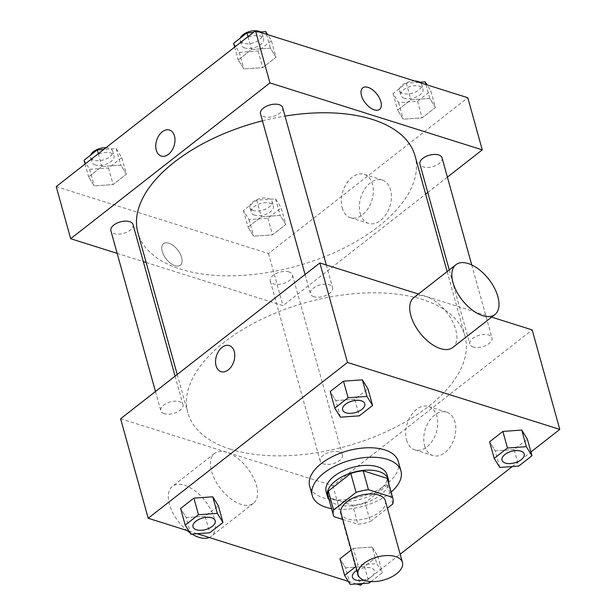 <?xml version="1.0" encoding="UTF-8"?>
<svg xmlns="http://www.w3.org/2000/svg" width="616" height="616" viewBox="0 0 616 616"><rect width="100%" height="100%" fill="white"/><g stroke="black" fill="none" stroke-linecap="round" stroke-linejoin="round"><path stroke-width="0.46" stroke-dasharray="3.08 2.31" d="M385.354 500.847A23.008 11.935 -15.5 0 1 373.527 515.815A23.008 11.935 -15.5 0 1 347.855 518.98A23.008 11.935 -15.5 0 1 341.018 513.143M387.703 479.787A30.9 16.031 -15.5 0 1 387.549 485.046L365.057 502.625L370.316 521.575L387.402 508.215M342.773 519.473L357.919 524.255A30.9 16.031 -15.5 0 0 370.316 521.575M333.964 516.701L328.705 497.743L352.668 505.297L357.919 524.255M328.705 497.743A30.9 16.031 -15.5 0 1 328.159 496.296M365.057 502.625A30.9 16.031 -15.5 0 1 352.668 505.297M329.098 499.692A31.632 16.416 164.5 0 0 362.316 503.857A31.632 16.416 164.5 0 0 388.642 483.175M387.102 474.851A31.632 16.416 -15.5 0 1 370.84 495.433A31.632 16.416 -15.5 0 1 335.535 499.784A31.632 16.416 -15.5 0 1 326.134 491.76M387.549 485.046L392.8 503.996M391.122 492.092A46.015 23.878 -15.5 0 1 331.57 508.608M398.329 461.53A46.015 23.878 -15.5 0 1 374.674 491.476A46.015 23.878 -15.5 0 1 323.331 497.797A46.015 23.878 -15.5 0 1 309.648 486.124M340.417 417.171L335.82 400.593L330.207 391.537L335.82 400.593L354.708 399.26L367.983 388.881L354.708 399.26L359.305 415.846M499.815 467.436L495.218 450.85L489.605 441.803L495.218 450.85L514.098 449.526L527.373 439.146L514.098 449.526L518.703 466.104M188.919 531.092L197.166 533.695M348.317 581.358L356.564 583.96M362.639 583.529L400.154 554.2M512.25 466.558L530.93 451.959M190.806 534.141L186.209 517.563L180.596 508.508L186.209 517.563L205.097 516.231L218.372 505.852L205.097 516.231L209.694 532.817M350.204 584.407L345.607 567.821L339.994 558.766L345.607 567.821L364.495 566.497L377.77 556.117L372.156 547.062L353.268 548.394L351.236 549.98L353.268 548.394L357.873 564.972L355.832 566.566M230.592 449.233A143.79 74.613 -15.5 0 1 187.834 412.758A143.79 74.613 -15.5 0 1 306.452 302.433A143.79 74.613 -15.5 0 1 464.957 335.905A143.79 74.613 -15.5 0 1 391.037 429.475A143.79 74.613 -15.5 0 1 230.592 449.233M491.614 317.109L418.418 294.032M120.605 418.757L332.917 485.701L532.186 329.906M473.234 346.97A11.504 5.968 -15.5 0 1 469.815 344.051A11.504 5.968 -15.5 0 1 479.302 335.227A11.504 5.968 -15.5 0 1 491.984 337.899A11.504 5.968 -15.5 0 1 486.07 345.391A11.504 5.968 -15.5 0 1 473.234 346.97M313.837 296.704A11.504 5.968 -15.5 0 1 310.418 293.793A11.504 5.968 -15.5 0 1 319.904 284.962A11.504 5.968 -15.5 0 1 332.586 287.641A11.504 5.968 -15.5 0 1 326.673 295.126A11.504 5.968 -15.5 0 1 313.837 296.704M164.226 413.675A11.504 5.968 -15.5 0 1 160.807 410.757A11.504 5.968 -15.5 0 1 170.301 401.932A11.504 5.968 -15.5 0 1 182.975 404.612A11.504 5.968 -15.5 0 1 177.061 412.096A11.504 5.968 -15.5 0 1 164.226 413.675M338.954 451.952A11.504 5.968 164.5 0 0 326.118 453.538A11.504 5.968 164.5 0 0 320.205 461.022A11.504 5.968 164.5 0 0 332.886 463.702A11.504 5.968 164.5 0 0 342.373 454.87A11.504 5.968 164.5 0 0 338.954 451.952M332.917 485.701L360.506 585.2M424.617 445.715A22.754 15.192 -72.5 0 0 432.933 455.563A22.754 15.192 -72.5 0 0 454.269 438.43A22.754 15.192 -72.5 0 0 446.615 412.166A22.754 15.192 -72.5 0 0 429.09 421.213A22.754 15.192 -72.5 0 0 424.617 445.715M413.798 297.644A31.632 16.878 -128 0 1 446.577 312.166A31.632 16.878 -128 0 1 452.768 347.486M226.78 452.306A31.632 16.878 52 0 0 214.522 453.445A31.632 16.878 52 0 0 220.705 488.765A31.632 16.878 52 0 0 253.492 503.287A31.632 16.878 52 0 0 252.906 476.615A31.632 16.878 52 0 0 226.78 452.306M209.201 537.491A31.632 16.878 52 0 0 211.334 536.243A31.632 16.878 52 0 0 210.749 509.571A31.632 16.878 52 0 0 184.623 485.262A31.632 16.878 52 0 0 172.364 486.401A31.632 16.878 52 0 0 187.087 530.515M189.882 532.655A31.632 16.878 52 0 0 192.015 534.057M406.552 440.017A22.754 15.192 -72.5 0 0 414.876 449.865A22.754 15.192 -72.5 0 0 436.205 432.74A22.754 15.192 -72.5 0 0 428.559 406.468A22.754 15.192 -72.5 0 0 411.026 415.515A22.754 15.192 -72.5 0 0 406.552 440.017M229.275 345.591L229.275 345.599A13.66 9.124 107.5 0 1 233.872 361.369A13.66 9.124 107.5 0 1 221.059 371.648L221.059 371.648M415.03 155.863A143.79 74.613 -15.5 0 1 341.11 249.434A143.79 74.613 -15.5 0 1 180.657 269.192A143.79 74.613 -15.5 0 1 137.899 232.717M262.447 120.813A143.79 74.613 -15.5 0 1 285.015 116.093M289.027 271.91A11.504 5.968 164.5 0 0 276.191 273.496A11.504 5.968 164.5 0 0 270.278 280.981A11.504 5.968 164.5 0 0 282.952 283.66A11.504 5.968 164.5 0 0 292.446 274.828A11.504 5.968 164.5 0 0 289.027 271.91M282.659 107.6A11.504 5.968 -15.5 0 1 276.746 115.084A11.504 5.968 -15.5 0 1 263.91 116.67A11.504 5.968 -15.5 0 1 260.483 113.752M133.048 224.57A11.504 5.968 -15.5 0 1 127.135 232.055A11.504 5.968 -15.5 0 1 114.299 233.633A11.504 5.968 -15.5 0 1 110.88 230.715M442.049 157.865A11.504 5.968 -15.5 0 1 436.136 165.35A11.504 5.968 -15.5 0 1 423.3 166.928A11.504 5.968 -15.5 0 1 419.881 164.01M117.163 253.376L143.328 261.623M146.169 262.524L282.983 305.659L425.641 194.132M427.773 192.462L447.393 177.123M435.404 107.492L429.791 98.437L410.903 99.769L397.628 110.149L403.241 119.196L422.129 117.872L435.404 107.492L429.791 98.437L410.903 99.769L397.628 110.149L403.241 119.196L422.129 117.872L435.404 107.492L430.8 90.906L427.08 84.908M126.396 174.197L120.782 165.15L101.902 166.474L88.627 176.854L94.233 185.909L113.121 184.577L126.396 174.197L120.782 165.15L101.902 166.474L88.627 176.854L94.233 185.909L113.121 184.577L126.396 174.197L121.799 157.619L116.185 148.564L103.75 149.442M56.218 186.602L268.53 253.546L467.806 97.744M276.007 57.234L270.393 48.179L251.505 49.503L238.23 59.883L243.844 68.938L262.732 67.606L276.007 57.234L270.393 48.179L251.505 49.503L238.23 59.883L243.844 68.938L262.732 67.606L276.007 57.234L271.41 40.648L267.683 34.642M285.793 224.463L280.18 215.407L261.292 216.74L248.017 227.119L253.63 236.167L272.518 234.842L285.793 224.463L280.18 215.407L261.292 216.74L248.017 227.119L253.63 236.167L272.518 234.842L285.793 224.463L281.196 207.877L275.583 198.829L256.695 200.154L243.42 210.533L249.033 219.581L267.921 218.256L281.196 207.877M268.53 253.546L282.983 305.659M360.237 213.56A22.754 15.192 -72.5 0 0 368.553 223.4A22.754 15.192 -72.5 0 0 389.882 206.275A22.754 15.192 -72.5 0 0 382.236 180.003A22.754 15.192 -72.5 0 0 364.71 189.05A22.754 15.192 -72.5 0 0 360.237 213.56M168.784 243.174A13.66 7.292 52 0 0 163.486 243.666A13.66 7.292 52 0 0 166.158 258.913A13.66 7.292 52 0 0 180.319 265.188A13.66 7.292 52 0 0 180.065 253.669A13.66 7.292 52 0 0 168.784 243.174A13.66 7.292 52 0 0 163.494 243.659A13.66 7.292 52 0 0 166.166 258.913A13.66 7.292 52 0 0 180.319 265.18A13.66 7.292 52 0 0 180.065 253.669A13.66 7.292 52 0 0 168.784 243.166M379.587 109.386L379.587 109.386A13.66 7.292 -128 0 1 374.297 109.879A13.66 7.292 -128 0 1 363.009 99.384A13.66 7.292 -128 0 1 362.762 87.865L362.762 87.865M342.173 207.862A22.754 15.192 -72.5 0 0 350.489 217.71A22.754 15.192 -72.5 0 0 371.825 200.577A22.754 15.192 -72.5 0 0 364.171 174.313A22.754 15.192 -72.5 0 0 346.646 183.36A22.754 15.192 -72.5 0 0 342.173 207.862M169.492 130.022L169.492 130.022A13.66 9.124 107.5 0 1 174.089 145.799A13.66 9.124 107.5 0 1 161.276 156.079L161.276 156.079M254.639 215.2A11.504 5.968 -15.5 0 1 251.22 212.281A11.504 5.968 -15.5 0 1 260.714 203.457A11.504 5.968 -15.5 0 1 273.389 206.129A11.504 5.968 -15.5 0 1 267.475 213.613A11.504 5.968 -15.5 0 1 254.639 215.2M275.583 198.829L280.18 215.407M256.695 200.154L261.292 216.74M243.42 210.533L248.017 227.119M249.033 219.581L253.63 236.167M267.921 218.256L272.518 234.842M253.33 210.456A11.504 5.968 -15.5 0 1 249.911 207.538A11.504 5.968 -15.5 0 1 259.398 198.714A11.504 5.968 -15.5 0 1 272.079 201.394A11.504 5.968 -15.5 0 1 266.166 208.878A11.504 5.968 -15.5 0 1 253.33 210.456M418.834 82.305L406.306 83.183L393.031 93.563L398.644 102.618L417.525 101.286L430.8 90.906M404.25 98.229A11.504 5.968 -15.5 0 1 400.831 95.311A11.504 5.968 -15.5 0 1 410.318 86.486A11.504 5.968 -15.5 0 1 423 89.158A11.504 5.968 -15.5 0 1 417.086 96.65A11.504 5.968 -15.5 0 1 404.25 98.229M425.933 84.546L429.791 98.437M406.306 83.183L410.903 99.769M393.031 93.563L397.628 110.149M398.644 102.618L403.241 119.196M417.525 101.286L422.129 117.872M419.889 82.228A11.504 5.968 -15.5 0 1 421.69 84.423A11.504 5.968 -15.5 0 1 415.777 91.907A11.504 5.968 -15.5 0 1 402.941 93.493A11.504 5.968 -15.5 0 1 399.515 90.575A11.504 5.968 -15.5 0 1 414.622 80.981M84.022 160.268L89.636 169.323L108.524 167.999L121.799 157.619M95.249 164.934A11.504 5.968 -15.5 0 1 91.823 162.016A11.504 5.968 -15.5 0 1 101.317 153.191A11.504 5.968 -15.5 0 1 113.999 155.871A11.504 5.968 -15.5 0 1 108.085 163.356A11.504 5.968 -15.5 0 1 95.249 164.934M116.185 148.564L120.782 165.15M98.344 153.661L101.902 166.474M85.07 164.041L88.627 176.854M89.636 169.323L94.233 185.909M108.524 167.999L113.121 184.577M105.983 147.694A11.504 5.968 -15.5 0 1 112.682 151.136A11.504 5.968 -15.5 0 1 106.768 158.62A11.504 5.968 -15.5 0 1 93.932 160.199A11.504 5.968 -15.5 0 1 90.513 157.28A11.504 5.968 -15.5 0 1 90.644 155.093M259.436 32.04L253.361 32.471M233.633 43.305L239.247 52.352L258.127 51.028L271.41 40.648M244.852 47.963A11.504 5.968 -15.5 0 1 241.434 45.053A11.504 5.968 -15.5 0 1 250.928 36.221A11.504 5.968 -15.5 0 1 263.602 38.9A11.504 5.968 -15.5 0 1 257.688 46.385A11.504 5.968 -15.5 0 1 244.852 47.963M266.543 34.28L270.393 48.179M247.955 36.698L251.505 49.503M234.681 47.07L238.23 59.883M239.247 52.352L243.844 68.938M258.127 51.028L262.732 67.606M260.499 31.97A11.504 5.968 -15.5 0 1 262.293 34.165A11.504 5.968 -15.5 0 1 256.379 41.649A11.504 5.968 -15.5 0 1 243.543 43.228A11.504 5.968 -15.5 0 1 240.117 40.309A11.504 5.968 -15.5 0 1 240.255 38.123M370.994 581.589L382.367 572.695L376.753 563.648L357.873 564.972M356.887 570.378A11.504 5.968 -15.5 0 1 374.567 570.947A11.504 5.968 -15.5 0 1 368.653 578.439A11.504 5.968 -15.5 0 1 355.817 580.018A11.504 5.968 -15.5 0 1 352.398 577.115M345.607 567.821L364.495 566.497L377.77 556.117L372.156 547.062L376.753 563.648M372.156 547.062L353.268 548.394M364.495 566.497L369.092 583.075M377.77 556.117L382.367 572.695M356.903 570.416A11.504 5.968 -15.5 0 1 374.574 570.986A11.504 5.968 -15.5 0 1 363.74 580.141M524.178 454A11.504 5.968 -15.5 0 1 518.241 461.476A11.504 5.968 -15.5 0 1 505.428 463.047A11.504 5.968 -15.5 0 1 502.009 460.152M495.218 450.85L514.098 449.526M215.177 520.712A11.504 5.968 -15.5 0 1 209.24 528.182A11.504 5.968 -15.5 0 1 196.419 529.752A11.504 5.968 -15.5 0 1 193.008 526.857M186.209 517.563L205.097 516.231M364.78 403.742A11.504 5.968 -15.5 0 1 358.851 411.211A11.504 5.968 -15.5 0 1 346.03 412.789A11.504 5.968 -15.5 0 1 342.611 409.886M335.82 400.593L354.708 399.26M214.522 453.445L172.364 486.401M253.492 503.287L211.334 536.243M414.876 449.865L432.933 455.563M428.559 406.468L446.615 412.166M177.223 374.49L187.834 412.758M447.124 271.587L464.957 335.905M342.373 454.87L292.446 274.828M320.205 461.022L270.278 280.981M305.074 274.528L310.418 293.793M326.303 264.988L332.586 287.641M155.463 391.499L160.807 410.757M175.09 376.16L182.975 404.612M449.257 269.923L469.815 344.051M471.748 264.949L491.984 337.899M350.489 217.71L368.553 223.4M364.171 174.313L382.236 180.003M249.911 207.538L251.22 212.281M272.079 201.394L273.389 206.129M399.515 90.575L400.831 95.311M421.69 84.423L423 89.158M90.513 157.28L91.823 162.016M112.682 151.136L113.999 155.871M240.117 40.309L241.434 45.053M262.293 34.165L263.602 38.9"/><path stroke-width="0.92" d="M364.942 580.572A23.008 11.935 -15.5 0 1 358.096 574.736A23.008 11.935 -15.5 0 1 377.077 557.08A23.008 11.935 -15.5 0 1 402.44 562.439A23.008 11.935 -15.5 0 1 390.613 577.408A23.008 11.935 -15.5 0 1 364.942 580.572M358.096 574.736L341.018 513.143A23.008 11.935 -15.5 0 1 359.998 495.487A23.008 11.935 -15.5 0 1 385.354 500.847L402.44 562.439M387.402 508.215L392.8 503.996A30.9 16.031 -15.5 0 0 392.962 498.737A30.9 16.031 -15.5 0 0 392.407 497.289L368.453 489.735A30.9 16.031 -15.5 0 0 356.056 492.407L333.572 509.986A30.9 16.031 -15.5 0 0 333.41 515.253A30.9 16.031 -15.5 0 0 333.964 516.701L342.773 519.473M356.056 492.407L350.797 473.458L328.313 491.037L333.572 509.986M333.41 515.253L328.159 496.296A30.9 16.031 -15.5 0 1 328.313 491.037M350.797 473.458A30.9 16.031 -15.5 0 1 363.194 470.778L368.453 489.735M392.962 498.737L387.703 479.787A30.9 16.031 -15.5 0 0 387.156 478.339L363.194 470.778M388.642 483.175A31.632 16.416 164.5 0 0 388.411 479.587A31.632 16.416 164.5 0 0 367.19 470.123A31.632 16.416 164.5 0 0 335.474 480.957A31.632 16.416 164.5 0 0 327.442 496.496A31.632 16.416 164.5 0 0 329.098 499.692M327.442 496.496L326.134 491.76A31.632 16.416 -15.5 0 1 334.157 476.222A31.632 16.416 -15.5 0 1 365.873 465.38A31.632 16.416 -15.5 0 1 387.102 474.851L388.411 479.587M387.156 478.339L392.407 497.289M331.57 508.608A46.015 23.878 -15.5 0 1 325.956 507.268A46.015 23.878 -15.5 0 1 312.274 495.603A46.015 23.878 -15.5 0 1 350.235 460.298A46.015 23.878 -15.5 0 1 400.954 471.009A46.015 23.878 -15.5 0 1 391.122 492.092M312.274 495.603L309.648 486.124A46.015 23.878 -15.5 0 1 347.609 450.82A46.015 23.878 -15.5 0 1 398.329 461.53L400.954 471.009M372.58 405.467L367.983 388.881L362.37 379.833L343.482 381.158L330.207 391.537L334.804 408.123L340.417 417.171L359.305 415.846L372.58 405.467L366.967 396.419L348.079 397.743L334.804 408.123M531.978 455.732L527.373 439.146L521.767 430.091L502.879 431.423L489.605 441.803L494.201 458.381L499.815 467.436L518.703 466.104L531.978 455.732L526.364 446.677L507.476 448.001L494.201 458.381M530.93 451.959L559.782 429.398L347.47 362.454L148.194 518.256L188.919 531.092M197.166 533.695L348.317 581.358M356.564 583.96L360.506 585.2L362.639 583.529M400.154 554.2L512.25 466.558M222.969 522.437L218.372 505.852L212.759 496.804L193.871 498.128L180.596 508.508L185.2 525.094L190.806 534.141L209.694 532.817L222.969 522.437L217.356 513.382L198.475 514.714L185.2 525.094M339.994 558.766L351.236 549.98L339.994 558.766L344.59 575.352L350.204 584.407L369.092 583.075L370.994 581.589M418.418 294.032L319.873 262.955L120.605 418.757L148.194 518.256M319.873 262.955L347.47 362.454M221.059 371.648A13.66 9.124 107.5 0 1 216.07 365.742A13.66 9.124 107.5 0 1 218.749 351.028A13.66 9.124 107.5 0 1 229.275 345.591A13.66 9.124 107.5 0 1 233.864 361.369A13.66 9.124 107.5 0 1 221.059 371.648A13.66 9.124 107.5 0 1 216.062 365.742A13.66 9.124 107.5 0 1 218.749 351.028A13.66 9.124 107.5 0 1 229.275 345.599M559.782 429.398L532.186 329.906L491.614 317.109M494.918 314.53L452.768 347.486A31.632 16.878 -128 0 1 440.509 348.625A31.632 16.878 -128 0 1 414.383 324.316A31.632 16.878 -128 0 1 413.798 297.644L455.948 264.688A31.632 16.878 -128 0 1 488.734 279.21A31.632 16.878 -128 0 1 494.918 314.53A31.632 16.878 -128 0 1 482.659 315.669A31.632 16.878 -128 0 1 456.533 291.36A31.632 16.878 -128 0 1 455.948 264.688M187.087 530.515A31.632 16.878 52 0 0 189.882 532.655M192.015 534.057A31.632 16.878 52 0 0 209.201 537.491M177.223 374.49L137.899 232.717A143.79 74.613 -15.5 0 1 262.447 120.813M285.015 116.093A143.79 74.613 -15.5 0 1 415.03 155.863L447.124 271.587M305.074 274.528L260.483 113.752A11.504 5.968 -15.5 0 1 269.977 104.92A11.504 5.968 -15.5 0 1 282.659 107.6L326.303 264.988M155.463 391.499L110.88 230.715A11.504 5.968 -15.5 0 1 120.366 221.891A11.504 5.968 -15.5 0 1 133.048 224.57L175.09 376.16M449.257 269.923L419.881 164.01A11.504 5.968 -15.5 0 1 429.375 155.186A11.504 5.968 -15.5 0 1 442.049 157.865L471.748 264.949M447.393 177.123L482.259 149.865L269.947 82.914L70.671 238.715L117.163 253.376M143.328 261.623L146.169 262.524M425.641 194.132L427.773 192.462M482.259 149.865L467.806 97.744L255.494 30.8L269.947 82.914M255.494 30.8L56.218 186.602L70.671 238.715M161.276 156.079A13.66 9.124 107.5 0 1 156.287 150.165A13.66 9.124 107.5 0 1 158.966 135.458A13.66 9.124 107.5 0 1 169.492 130.022A13.66 9.124 107.5 0 1 174.082 145.792A13.66 9.124 107.5 0 1 161.276 156.079A13.66 9.124 107.5 0 1 156.279 150.165A13.66 9.124 107.5 0 1 158.966 135.458A13.66 9.124 107.5 0 1 169.492 130.022M374.297 109.879A13.66 7.292 -128 0 1 363.017 99.384A13.66 7.292 -128 0 1 362.762 87.865A13.66 7.292 -128 0 1 376.915 94.133A13.66 7.292 -128 0 1 379.587 109.386A13.66 7.292 -128 0 1 374.297 109.879M362.762 87.865A13.66 7.292 -128 0 1 376.915 94.14A13.66 7.292 -128 0 1 379.587 109.386M427.08 84.908L425.194 81.859L418.834 82.305M425.194 81.859L425.933 84.546M414.622 80.981A11.504 5.968 -15.5 0 1 419.889 82.228M103.75 149.442L97.297 149.896L84.022 160.268L85.07 164.041M97.297 149.896L98.344 153.661M90.644 155.093A11.504 5.968 -15.5 0 1 105.983 147.694M267.683 34.642L265.796 31.593L259.436 32.04M253.361 32.471L246.908 32.925L233.633 43.305L234.681 47.07M265.796 31.593L266.543 34.28M246.908 32.925L247.955 36.698M240.255 38.123A11.504 5.968 -15.5 0 1 249.087 31.639A11.504 5.968 -15.5 0 1 260.499 31.97M355.832 566.566L344.59 575.352M363.74 580.141A11.504 5.968 -15.5 0 1 355.825 580.056A11.504 5.968 -15.5 0 1 352.406 577.138L352.398 577.1A11.504 5.968 -15.5 0 1 352.398 577.1A11.504 5.968 -15.5 0 1 356.887 570.378M352.406 577.138A11.504 5.968 -15.5 0 1 356.903 570.416M502.002 460.129L502.017 460.167A11.504 5.968 -15.5 0 1 502.002 460.129A11.504 5.968 -15.5 0 1 511.496 451.305A11.504 5.968 -15.5 0 1 524.178 453.984A11.504 5.968 -15.5 0 1 524.178 454L524.185 454.023A11.504 5.968 -15.5 0 1 518.272 461.507A11.504 5.968 -15.5 0 1 505.436 463.086A11.504 5.968 -15.5 0 1 502.017 460.167A11.504 5.968 -15.5 0 1 511.503 451.343A11.504 5.968 -15.5 0 1 524.185 454.023M527.373 439.146L521.767 430.091L526.364 446.677M521.767 430.091L502.879 431.423L507.476 448.001M502.879 431.423L489.605 441.803M193.001 526.842L193.008 526.873A11.504 5.968 -15.5 0 1 193.001 526.842A11.504 5.968 -15.5 0 1 202.487 518.01A11.504 5.968 -15.5 0 1 215.169 520.689A11.504 5.968 -15.5 0 1 215.177 520.712A11.504 5.968 -15.5 0 1 209.263 528.212A11.504 5.968 -15.5 0 1 196.427 529.791A11.504 5.968 -15.5 0 1 193.008 526.873A11.504 5.968 -15.5 0 1 202.502 518.048A11.504 5.968 -15.5 0 1 215.177 520.728L215.169 520.689M218.372 505.852L212.759 496.804L217.356 513.382M212.759 496.804L193.871 498.128L198.475 514.714M193.871 498.128L180.596 508.508M342.619 409.91L342.611 409.871A11.504 5.968 -15.5 0 1 342.611 409.871A11.504 5.968 -15.5 0 1 352.098 401.039A11.504 5.968 -15.5 0 1 364.78 403.719A11.504 5.968 -15.5 0 1 364.78 403.742A11.504 5.968 -15.5 0 1 358.874 411.242A11.504 5.968 -15.5 0 1 346.038 412.828A11.504 5.968 -15.5 0 1 342.619 409.91A11.504 5.968 -15.5 0 1 352.106 401.078A11.504 5.968 -15.5 0 1 364.788 403.757L364.78 403.719M367.983 388.881L362.37 379.833L366.967 396.419M362.37 379.833L343.482 381.158L348.079 397.743M343.482 381.158L330.207 391.537"/></g></svg>
